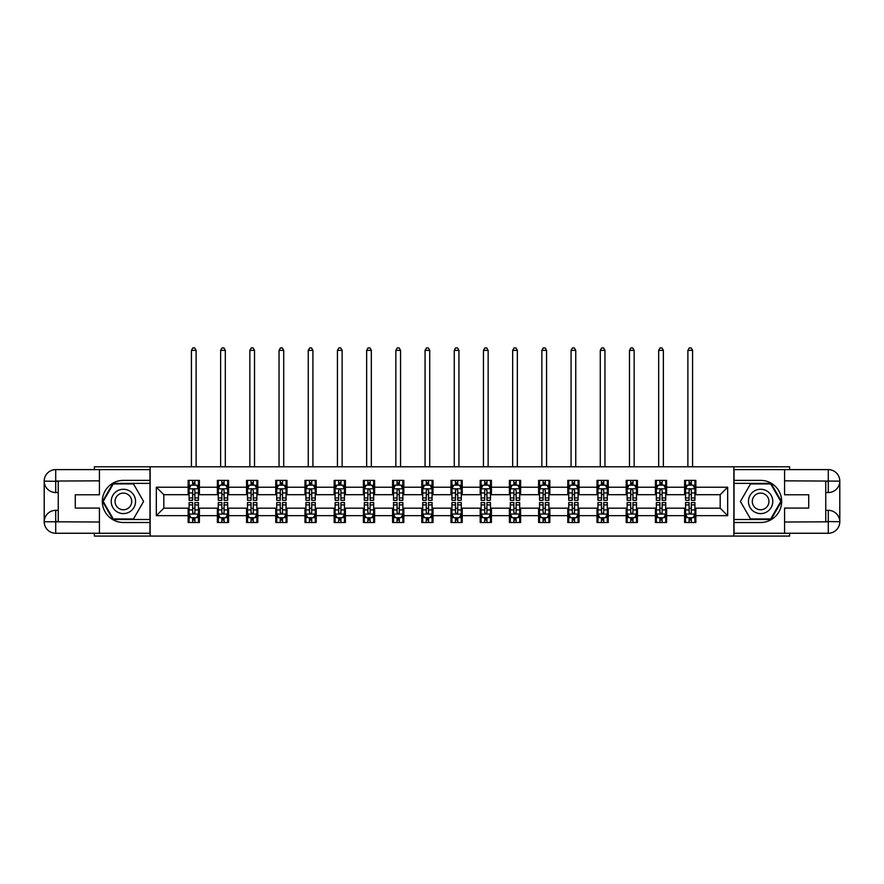 <?xml version="1.0" encoding="UTF-8"?>
<svg xmlns="http://www.w3.org/2000/svg" width="884" height="884" viewBox="0 0 884 884"><rect width="100%" height="100%" fill="white"/><g stroke="black" fill="none" stroke-linecap="round" stroke-linejoin="round"><path stroke-width="1.33" d="M94.367 533.262L94.367 536.069L789.633 536.069L789.633 533.262M789.633 469.614L789.633 466.807L733.842 466.807L733.842 536.069M733.842 466.807L94.367 466.807L94.367 469.614M150.158 536.069L150.158 466.807M695.841 487.206L695.841 480.377L684.614 480.377L684.614 487.206L666.635 487.206L666.635 480.377L655.409 480.377L655.409 487.206L637.441 487.206L637.441 480.377L626.204 480.377L626.204 487.206L608.236 487.206L608.236 480.377L596.998 480.377L596.998 487.206L579.031 487.206L579.031 480.377L567.793 480.377L567.793 487.206L549.826 487.206L549.826 480.377L538.599 480.377L538.599 487.206L520.621 487.206L520.621 480.377L509.394 480.377L509.394 487.206L491.416 487.206L491.416 480.377L480.189 480.377L480.189 487.206L462.221 487.206L462.221 480.377L450.984 480.377L450.984 487.206L433.016 487.206L433.016 480.377L421.779 480.377L421.779 487.206L403.811 487.206L403.811 480.377L392.584 480.377L392.584 487.206L374.606 487.206L374.606 480.377L363.379 480.377L363.379 487.206L345.401 487.206L345.401 480.377L334.174 480.377L334.174 487.206L316.207 487.206L316.207 480.377L304.969 480.377L304.969 487.206L287.002 487.206L287.002 480.377L275.764 480.377L275.764 487.206L257.796 487.206L257.796 480.377L246.559 480.377L246.559 487.206L228.591 487.206L228.591 480.377L217.365 480.377L217.365 487.206L199.386 487.206L199.386 480.377L188.159 480.377L188.159 487.206L156.335 487.206L156.335 515.659L163.816 508.178L188.159 508.178L188.159 522.499L199.386 522.499L199.386 508.178L217.365 508.178L217.365 522.499L228.591 522.499L228.591 508.178L246.559 508.178L246.559 522.499L257.796 522.499L257.796 508.178L275.764 508.178L275.764 522.499L287.002 522.499L287.002 508.178L304.969 508.178L304.969 522.499L316.207 522.499L316.207 508.178L334.174 508.178L334.174 522.499L345.401 522.499L345.401 508.178L363.379 508.178L363.379 522.499L374.606 522.499L374.606 508.178L392.584 508.178L392.584 522.499L403.811 522.499L403.811 508.178L421.779 508.178L421.779 522.499L433.016 522.499L433.016 508.178L450.984 508.178L450.984 522.499L462.221 522.499L462.221 508.178L480.189 508.178L480.189 522.499L491.416 522.499L491.416 508.178L509.394 508.178L509.394 522.499L520.621 522.499L520.621 508.178L538.599 508.178L538.599 522.499L549.826 522.499L549.826 508.178L567.793 508.178L567.793 522.499L579.031 522.499L579.031 508.178L596.998 508.178L596.998 522.499L608.236 522.499L608.236 508.178L626.204 508.178L626.204 522.499L637.441 522.499L637.441 508.178L655.409 508.178L655.409 522.499L666.635 522.499L666.635 508.178L684.614 508.178L684.614 522.499L695.841 522.499L695.841 508.178L720.184 508.178L720.184 494.697L695.841 494.697L695.841 487.206L727.665 487.206L727.665 515.659L695.841 515.659M684.614 515.659L666.635 515.659M655.409 515.659L637.441 515.659M626.204 515.659L608.236 515.659M596.998 515.659L579.031 515.659M567.793 515.659L549.826 515.659M538.599 515.659L520.621 515.659M509.394 515.659L491.416 515.659M480.189 515.659L462.221 515.659M450.984 515.659L433.016 515.659M421.779 515.659L403.811 515.659M392.584 515.659L374.606 515.659M363.379 515.659L345.401 515.659M334.174 515.659L316.207 515.659M304.969 515.659L287.002 515.659M275.764 515.659L257.796 515.659M246.559 515.659L228.591 515.659M217.365 515.659L199.386 515.659M188.159 515.659L156.335 515.659M684.614 487.206L684.614 494.697L666.635 494.697L666.635 487.206M655.409 487.206L655.409 494.697L637.441 494.697L637.441 487.206M626.204 487.206L626.204 494.697L608.236 494.697L608.236 487.206M596.998 487.206L596.998 494.697L579.031 494.697L579.031 487.206M567.793 487.206L567.793 494.697L549.826 494.697L549.826 487.206M538.599 487.206L538.599 494.697L520.621 494.697L520.621 487.206M509.394 487.206L509.394 494.697L491.416 494.697L491.416 487.206M480.189 487.206L480.189 494.697L462.221 494.697L462.221 487.206M450.984 487.206L450.984 494.697L433.016 494.697L433.016 487.206M421.779 487.206L421.779 494.697L403.811 494.697L403.811 487.206M392.584 487.206L392.584 494.697L374.606 494.697L374.606 487.206M363.379 487.206L363.379 494.697L345.401 494.697L345.401 487.206M334.174 487.206L334.174 494.697L316.207 494.697L316.207 487.206M304.969 487.206L304.969 494.697L287.002 494.697L287.002 487.206M275.764 487.206L275.764 494.697L257.796 494.697L257.796 487.206M246.559 487.206L246.559 494.697L228.591 494.697L228.591 487.206M217.365 487.206L217.365 494.697L199.386 494.697L199.386 487.206M188.159 487.206L188.159 494.697L163.816 494.697L156.335 487.206M163.816 494.697L163.816 508.178M727.665 515.659L720.184 508.178M720.184 494.697L727.665 487.206M188.159 485.051L189.088 485.051M192.646 485.051L194.9 485.051M198.458 485.051L199.386 485.051M188.159 494.51L189.088 494.51M192.646 494.51L194.9 494.51M198.458 494.51L199.386 494.51M188.159 508.366L189.088 508.366M192.646 508.366L194.9 508.366M198.458 508.366L199.386 508.366M188.159 517.814L189.088 517.814M192.646 517.814L194.9 517.814M198.458 517.814L199.386 517.814M217.365 508.366L218.293 508.366M221.851 508.366L224.094 508.366M227.652 508.366L228.591 508.366M217.365 517.814L218.293 517.814M221.851 517.814L224.094 517.814M227.652 517.814L228.591 517.814M217.365 485.051L218.293 485.051M221.851 485.051L224.094 485.051M227.652 485.051L228.591 485.051M217.365 494.51L218.293 494.51M221.851 494.51L224.094 494.51M227.652 494.51L228.591 494.51M246.559 508.366L247.498 508.366M251.056 508.366L253.299 508.366M256.857 508.366L257.796 508.366M246.559 517.814L247.498 517.814M251.056 517.814L253.299 517.814M256.857 517.814L257.796 517.814M246.559 485.051L247.498 485.051M251.056 485.051L253.299 485.051M256.857 485.051L257.796 485.051M246.559 494.51L247.498 494.51M251.056 494.51L253.299 494.51M256.857 494.51L257.796 494.51M275.764 508.366L276.703 508.366M280.261 508.366L282.504 508.366M286.062 508.366L287.002 508.366M275.764 517.814L276.703 517.814M280.261 517.814L282.504 517.814M286.062 517.814L287.002 517.814M275.764 485.051L276.703 485.051M280.261 485.051L282.504 485.051M286.062 485.051L287.002 485.051M275.764 494.51L276.703 494.51M280.261 494.51L282.504 494.51M286.062 494.51L287.002 494.51M304.969 508.366L305.908 508.366M309.466 508.366L311.709 508.366M315.268 508.366L316.207 508.366M304.969 517.814L305.908 517.814M309.466 517.814L311.709 517.814M315.268 517.814L316.207 517.814M304.969 485.051L305.908 485.051M309.466 485.051L311.709 485.051M315.268 485.051L316.207 485.051M304.969 494.51L305.908 494.51M309.466 494.51L311.709 494.51M315.268 494.51L316.207 494.51M334.174 508.366L335.113 508.366M338.66 508.366L340.915 508.366M344.473 508.366L345.401 508.366M334.174 517.814L335.113 517.814M338.66 517.814L340.915 517.814M344.473 517.814L345.401 517.814M334.174 485.051L335.113 485.051M338.66 485.051L340.915 485.051M344.473 485.051L345.401 485.051M334.174 494.51L335.113 494.51M338.66 494.51L340.915 494.51M344.473 494.51L345.401 494.51M363.379 508.366L364.307 508.366M367.866 508.366L370.12 508.366M373.667 508.366L374.606 508.366M363.379 517.814L364.307 517.814M367.866 517.814L370.12 517.814M373.667 517.814L374.606 517.814M363.379 485.051L364.307 485.051M367.866 485.051L370.12 485.051M373.667 485.051L374.606 485.051M363.379 494.51L364.307 494.51M367.866 494.51L370.12 494.51M373.667 494.51L374.606 494.51M392.584 508.366L393.513 508.366M397.071 508.366L399.314 508.366M402.872 508.366L403.811 508.366M392.584 517.814L393.513 517.814M397.071 517.814L399.314 517.814M402.872 517.814L403.811 517.814M392.584 485.051L393.513 485.051M397.071 485.051L399.314 485.051M402.872 485.051L403.811 485.051M392.584 494.51L393.513 494.51M397.071 494.51L399.314 494.51M402.872 494.51L403.811 494.51M421.779 508.366L422.718 508.366M426.276 508.366L428.519 508.366M432.077 508.366L433.016 508.366M421.779 517.814L422.718 517.814M426.276 517.814L428.519 517.814M432.077 517.814L433.016 517.814M421.779 485.051L422.718 485.051M426.276 485.051L428.519 485.051M432.077 485.051L433.016 485.051M421.779 494.51L422.718 494.51M426.276 494.51L428.519 494.51M432.077 494.51L433.016 494.51M450.984 508.366L451.923 508.366M455.481 508.366L457.724 508.366M461.282 508.366L462.221 508.366M450.984 517.814L451.923 517.814M455.481 517.814L457.724 517.814M461.282 517.814L462.221 517.814M450.984 485.051L451.923 485.051M455.481 485.051L457.724 485.051M461.282 485.051L462.221 485.051M450.984 494.51L451.923 494.51M455.481 494.51L457.724 494.51M461.282 494.51L462.221 494.51M480.189 508.366L481.128 508.366M484.686 508.366L486.929 508.366M490.487 508.366L491.416 508.366M480.189 517.814L481.128 517.814M484.686 517.814L486.929 517.814M490.487 517.814L491.416 517.814M480.189 485.051L481.128 485.051M484.686 485.051L486.929 485.051M490.487 485.051L491.416 485.051M480.189 494.51L481.128 494.51M484.686 494.51L486.929 494.51M490.487 494.51L491.416 494.51M509.394 508.366L510.333 508.366M513.88 508.366L516.134 508.366M519.693 508.366L520.621 508.366M509.394 517.814L510.333 517.814M513.88 517.814L516.134 517.814M519.693 517.814L520.621 517.814M509.394 485.051L510.333 485.051M513.88 485.051L516.134 485.051M519.693 485.051L520.621 485.051M509.394 494.51L510.333 494.51M513.88 494.51L516.134 494.51M519.693 494.51L520.621 494.51M538.599 508.366L539.527 508.366M543.085 508.366L545.34 508.366M548.887 508.366L549.826 508.366M538.599 517.814L539.527 517.814M543.085 517.814L545.34 517.814M548.887 517.814L549.826 517.814M538.599 485.051L539.527 485.051M543.085 485.051L545.34 485.051M548.887 485.051L549.826 485.051M538.599 494.51L539.527 494.51M543.085 494.51L545.34 494.51M548.887 494.51L549.826 494.51M567.793 508.366L568.732 508.366M572.291 508.366L574.534 508.366M578.092 508.366L579.031 508.366M567.793 517.814L568.732 517.814M572.291 517.814L574.534 517.814M578.092 517.814L579.031 517.814M567.793 485.051L568.732 485.051M572.291 485.051L574.534 485.051M578.092 485.051L579.031 485.051M567.793 494.51L568.732 494.51M572.291 494.51L574.534 494.51M578.092 494.51L579.031 494.51M596.998 508.366L597.938 508.366M601.496 508.366L603.739 508.366M607.297 508.366L608.236 508.366M596.998 517.814L597.938 517.814M601.496 517.814L603.739 517.814M607.297 517.814L608.236 517.814M596.998 485.051L597.938 485.051M601.496 485.051L603.739 485.051M607.297 485.051L608.236 485.051M596.998 494.51L597.938 494.51M601.496 494.51L603.739 494.51M607.297 494.51L608.236 494.51M626.204 508.366L627.143 508.366M630.701 508.366L632.944 508.366M636.502 508.366L637.441 508.366M626.204 517.814L627.143 517.814M630.701 517.814L632.944 517.814M636.502 517.814L637.441 517.814M626.204 485.051L627.143 485.051M630.701 485.051L632.944 485.051M636.502 485.051L637.441 485.051M626.204 494.51L627.143 494.51M630.701 494.51L632.944 494.51M636.502 494.51L637.441 494.51M655.409 508.366L656.348 508.366M659.906 508.366L662.149 508.366M665.707 508.366L666.635 508.366M655.409 517.814L656.348 517.814M659.906 517.814L662.149 517.814M665.707 517.814L666.635 517.814M655.409 485.051L656.348 485.051M659.906 485.051L662.149 485.051M665.707 485.051L666.635 485.051M655.409 494.51L656.348 494.51M659.906 494.51L662.149 494.51M665.707 494.51L666.635 494.51M684.614 508.366L685.542 508.366M689.1 508.366L691.354 508.366M694.912 508.366L695.841 508.366M684.614 517.814L685.542 517.814M689.1 517.814L691.354 517.814M694.912 517.814L695.841 517.814M684.614 485.051L685.542 485.051M689.1 485.051L691.354 485.051M694.912 485.051L695.841 485.051M684.614 494.51L685.542 494.51M689.1 494.51L691.354 494.51M694.912 494.51L695.841 494.51M194.9 482.808L192.646 482.808M198.458 497.968L194.9 497.968L194.9 500.311L198.458 500.311L198.458 488.896L196.579 485.15L190.966 485.15L189.088 488.896L189.088 500.311L192.646 500.311L192.646 497.968L189.088 497.968M189.088 488.896L189.088 480.377M198.458 488.896L198.458 480.377M192.646 485.15L192.646 480.377M194.9 480.377L194.9 485.15M194.9 497.968L194.9 490.3L193.651 489.183L192.657 490.145L192.646 497.968M196.115 466.807L196.115 350.362L191.43 350.362L191.43 466.807M191.43 350.362L192.834 347.931L194.712 347.931L196.115 350.362M192.646 520.057L194.9 520.057M189.088 504.908L192.646 504.908L192.646 502.554L189.088 502.554L189.088 513.98L190.966 517.726L196.579 517.726L198.458 513.98L198.458 502.554L194.9 502.554L194.9 504.908L198.458 504.908M198.458 513.98L198.458 522.499M189.088 513.98L189.088 522.499M194.9 517.726L194.9 522.499M192.646 522.499L192.646 517.726M192.646 504.908L192.646 512.576L193.894 513.692L194.889 512.731L194.9 504.908M129.473 490.896A12.166 12.166 0 0 0 112.843 495.349A12.166 12.166 0 0 0 117.307 511.969A12.166 12.166 0 0 0 133.926 507.515A12.166 12.166 0 0 0 129.473 490.896M127.55 494.222A8.332 8.332 0 0 0 116.169 497.272A8.332 8.332 0 0 0 119.218 508.654A8.332 8.332 0 0 0 130.6 505.604A8.332 8.332 0 0 0 127.55 494.222M133.495 518.941L113.285 518.941L103.174 501.438L113.285 483.935L133.495 483.935L143.595 501.438L133.495 518.941M766.693 490.896A12.166 12.166 0 0 0 750.074 495.349A12.166 12.166 0 0 0 754.527 511.969A12.166 12.166 0 0 0 771.157 507.515A12.166 12.166 0 0 0 766.693 490.896M764.782 494.222A8.332 8.332 0 0 0 753.4 497.272A8.332 8.332 0 0 0 756.45 508.654A8.332 8.332 0 0 0 767.831 505.604A8.332 8.332 0 0 0 764.782 494.222M770.715 518.941L750.505 518.941L740.405 501.438L750.505 483.935L770.715 483.935L780.826 501.438L770.715 518.941M58.245 492.543L55.714 492.543A11.514 11.514 0 0 1 44.2 481.128A11.514 11.514 0 0 1 55.714 469.614L149.971 469.614L149.971 480.377L123.384 480.377A21.061 21.061 0 0 0 102.323 501.438A21.061 21.061 0 0 0 123.384 522.499L149.971 522.499L149.971 533.262L55.714 533.262A11.514 11.514 0 0 1 44.2 521.748A11.514 11.514 0 0 1 55.714 510.333L58.245 510.333M149.971 522.499L149.971 480.377M99.428 469.614L99.428 494.786L75.273 494.786L75.273 508.079L99.428 508.079L99.428 533.262M55.714 492.543A11.514 11.514 0 0 1 44.2 481.128L55.714 481.316L55.714 492.543A11.514 11.514 0 0 1 44.2 481.128L44.2 521.748L99.428 522.024M55.714 522.024L55.714 533.262A11.514 11.514 0 0 1 44.2 521.748A11.514 11.514 0 0 1 55.714 510.333L55.714 521.56L58.245 521.56L58.245 481.316L55.714 481.316M149.971 483.371L112.953 483.371L102.522 501.438L112.953 519.505L149.971 519.505M825.755 510.333L828.286 510.333A11.514 11.514 0 0 1 839.8 521.748A11.514 11.514 0 0 1 828.286 533.262L734.029 533.262L734.029 522.499L760.616 522.499A21.061 21.061 0 0 0 781.677 501.438A21.061 21.061 0 0 0 760.616 480.377L734.029 480.377L734.029 469.614L828.286 469.614A11.514 11.514 0 0 1 839.8 481.128A11.514 11.514 0 0 1 828.286 492.543L825.755 492.543M734.029 480.377L734.029 522.499M784.572 533.262L784.572 508.079L808.727 508.079L808.727 494.786L784.572 494.786L784.572 469.614M828.286 510.333A11.514 11.514 0 0 1 839.8 521.748L828.286 521.56L828.286 510.333A11.514 11.514 0 0 1 839.8 521.748L839.8 481.128L784.572 480.841M828.286 480.841L828.286 469.614A11.514 11.514 0 0 1 839.8 481.128A11.514 11.514 0 0 1 828.286 492.543L828.286 481.316L825.755 481.316L825.755 521.56L828.286 521.56M734.029 519.505L771.047 519.505L781.478 501.438L771.047 483.371L734.029 483.371M224.094 482.808L221.851 482.808M227.652 497.968L224.094 497.968L224.094 500.311L227.652 500.311L227.652 488.896L225.785 485.15L220.171 485.15L218.293 488.896L218.293 500.311L221.851 500.311L221.851 497.968L218.293 497.968M218.293 488.896L218.293 480.377M227.652 488.896L227.652 480.377M221.851 485.15L221.851 480.377M224.094 480.377L224.094 485.15M224.094 497.968L224.094 490.3L222.856 489.183L221.862 490.145L221.851 497.968M225.321 466.807L225.321 350.362L220.635 350.362L220.635 466.807M220.635 350.362L222.039 347.931L223.917 347.931L225.321 350.362M253.299 482.808L251.056 482.808M256.857 497.968L253.299 497.968L253.299 500.311L256.857 500.311L256.857 488.896L254.99 485.15L249.376 485.15L247.498 488.896L247.498 500.311L251.056 500.311L251.056 497.968L247.498 497.968M247.498 488.896L247.498 480.377M256.857 488.896L256.857 480.377M251.056 485.15L251.056 480.377M253.299 480.377L253.299 485.15M253.299 497.968L253.299 490.3L252.062 489.183L251.067 490.145L251.056 497.968M254.515 466.807L254.515 350.362L249.84 350.362L249.84 466.807M249.84 350.362L251.244 347.931L253.111 347.931L254.515 350.362M221.851 520.057L224.094 520.057M218.293 504.908L221.851 504.908L221.851 502.554L218.293 502.554L218.293 513.98L220.171 517.726L225.785 517.726L227.652 513.98L227.652 502.554L224.094 502.554L224.094 504.908L227.652 504.908M227.652 513.98L227.652 522.499M218.293 513.98L218.293 522.499M224.094 517.726L224.094 522.499M221.851 522.499L221.851 517.726M221.851 504.908L221.851 512.576L223.1 513.692L224.094 512.731L224.094 504.908M251.056 520.057L253.299 520.057M247.498 504.908L251.056 504.908L251.056 502.554L247.498 502.554L247.498 513.98L249.376 517.726L254.99 517.726L256.857 513.98L256.857 502.554L253.299 502.554L253.299 504.908L256.857 504.908M256.857 513.98L256.857 522.499M247.498 513.98L247.498 522.499M253.299 517.726L253.299 522.499M251.056 522.499L251.056 517.726M251.056 504.908L251.056 512.576L252.294 513.692L253.288 512.731L253.299 504.908M282.504 482.808L280.261 482.808M286.062 497.968L282.504 497.968L282.504 500.311L286.062 500.311L286.062 488.896L284.195 485.15L278.57 485.15L276.703 488.896L276.703 500.311L280.261 500.311L280.261 497.968L276.703 497.968M276.703 488.896L276.703 480.377M286.062 488.896L286.062 480.377M280.261 485.15L280.261 480.377M282.504 480.377L282.504 485.15M282.504 497.968L282.504 490.3L281.267 489.183L280.272 490.145L280.261 497.968M283.72 466.807L283.72 350.362L279.046 350.362L279.046 466.807M279.046 350.362L280.449 347.931L282.316 347.931L283.72 350.362M311.709 482.808L309.466 482.808M315.268 497.968L311.709 497.968L311.709 500.311L315.268 500.311L315.268 488.896L313.389 485.15L307.776 485.15L305.908 488.896L305.908 500.311L309.466 500.311L309.466 497.968L305.908 497.968M305.908 488.896L305.908 480.377M315.268 488.896L315.268 480.377M309.466 485.15L309.466 480.377M311.709 480.377L311.709 485.15M311.709 497.968L311.709 490.3L310.472 489.183L309.477 490.145L309.466 497.968M312.925 466.807L312.925 350.362L308.251 350.362L308.251 466.807M308.251 350.362L309.654 347.931L311.522 347.931L312.925 350.362M340.915 482.808L338.66 482.808M344.473 497.968L340.915 497.968L340.915 500.311L344.473 500.311L344.473 488.896L342.594 485.15L336.981 485.15L335.113 488.896L335.113 500.311L338.66 500.311L338.66 497.968L335.113 497.968M335.113 488.896L335.113 480.377M344.473 488.896L344.473 480.377M338.66 485.15L338.66 480.377M340.915 480.377L340.915 485.15M340.915 497.968L340.915 490.3L339.666 489.183L338.671 490.145L338.66 497.968M342.13 466.807L342.13 350.362L337.445 350.362L337.445 466.807M337.445 350.362L338.848 347.931L340.727 347.931L342.13 350.362M280.261 520.057L282.504 520.057M276.703 504.908L280.261 504.908L280.261 502.554L276.703 502.554L276.703 513.98L278.57 517.726L284.195 517.726L286.062 513.98L286.062 502.554L282.504 502.554L282.504 504.908L286.062 504.908M286.062 513.98L286.062 522.499M276.703 513.98L276.703 522.499M282.504 517.726L282.504 522.499M280.261 522.499L280.261 517.726M280.261 504.908L280.261 512.576L281.499 513.692L282.493 512.731L282.504 504.908M309.466 520.057L311.709 520.057M305.908 504.908L309.466 504.908L309.466 502.554L305.908 502.554L305.908 513.98L307.776 517.726L313.389 517.726L315.268 513.98L315.268 502.554L311.709 502.554L311.709 504.908L315.268 504.908M315.268 513.98L315.268 522.499M305.908 513.98L305.908 522.499M311.709 517.726L311.709 522.499M309.466 522.499L309.466 517.726M309.466 504.908L309.466 512.576L310.704 513.692L311.698 512.731L311.709 504.908M338.66 520.057L340.915 520.057M335.113 504.908L338.66 504.908L338.66 502.554L335.113 502.554L335.113 513.98L336.981 517.726L342.594 517.726L344.473 513.98L344.473 502.554L340.915 502.554L340.915 504.908L344.473 504.908M344.473 513.98L344.473 522.499M335.113 513.98L335.113 522.499M340.915 517.726L340.915 522.499M338.66 522.499L338.66 517.726M338.66 504.908L338.66 512.576L339.909 513.692L340.904 512.731L340.915 504.908M370.12 482.808L367.866 482.808M373.667 497.968L370.12 497.968L370.12 500.311L373.667 500.311L373.667 488.896L371.799 485.15L366.186 485.15L364.307 488.896L364.307 500.311L367.866 500.311L367.866 497.968L364.307 497.968M364.307 488.896L364.307 480.377M373.667 488.896L373.667 480.377M367.866 485.15L367.866 480.377M370.12 480.377L370.12 485.15M370.12 497.968L370.12 490.3L368.871 489.183L367.877 490.145L367.866 497.968M371.335 466.807L371.335 350.362L366.65 350.362L366.65 466.807M366.65 350.362L368.053 347.931L369.932 347.931L371.335 350.362M367.866 520.057L370.12 520.057M364.307 504.908L367.866 504.908L367.866 502.554L364.307 502.554L364.307 513.98L366.186 517.726L371.799 517.726L373.667 513.98L373.667 502.554L370.12 502.554L370.12 504.908L373.667 504.908M373.667 513.98L373.667 522.499M364.307 513.98L364.307 522.499M370.12 517.726L370.12 522.499M367.866 522.499L367.866 517.726M367.866 504.908L367.866 512.576L369.114 513.692L370.109 512.731L370.12 504.908M399.314 482.808L397.071 482.808M402.872 497.968L399.314 497.968L399.314 500.311L402.872 500.311L402.872 488.896L401.004 485.15L395.391 485.15L393.513 488.896L393.513 500.311L397.071 500.311L397.071 497.968L393.513 497.968M393.513 488.896L393.513 480.377M402.872 488.896L402.872 480.377M397.071 485.15L397.071 480.377M399.314 480.377L399.314 485.15M399.314 497.968L399.314 490.3L398.076 489.183L397.082 490.145L397.071 497.968M400.54 466.807L400.54 350.362L395.855 350.362L395.855 466.807M395.855 350.362L397.259 347.931L399.126 347.931L400.54 350.362M397.071 520.057L399.314 520.057M393.513 504.908L397.071 504.908L397.071 502.554L393.513 502.554L393.513 513.98L395.391 517.726L401.004 517.726L402.872 513.98L402.872 502.554L399.314 502.554L399.314 504.908L402.872 504.908M402.872 513.98L402.872 522.499M393.513 513.98L393.513 522.499M399.314 517.726L399.314 522.499M397.071 522.499L397.071 517.726M397.071 504.908L397.071 512.576L398.308 513.692L399.303 512.731L399.314 504.908M428.519 482.808L426.276 482.808M432.077 497.968L428.519 497.968L428.519 500.311L432.077 500.311L432.077 488.896L430.21 485.15L424.585 485.15L422.718 488.896L422.718 500.311L426.276 500.311L426.276 497.968L422.718 497.968M422.718 488.896L422.718 480.377M432.077 488.896L432.077 480.377M426.276 485.15L426.276 480.377M428.519 480.377L428.519 485.15M428.519 497.968L428.519 490.3L427.281 489.183L426.287 490.145L426.276 497.968M429.734 466.807L429.734 350.362L425.06 350.362L425.06 466.807M425.06 350.362L426.464 347.931L428.331 347.931L429.734 350.362M426.276 520.057L428.519 520.057M422.718 504.908L426.276 504.908L426.276 502.554L422.718 502.554L422.718 513.98L424.585 517.726L430.21 517.726L432.077 513.98L432.077 502.554L428.519 502.554L428.519 504.908L432.077 504.908M432.077 513.98L432.077 522.499M422.718 513.98L422.718 522.499M428.519 517.726L428.519 522.499M426.276 522.499L426.276 517.726M426.276 504.908L426.276 512.576L427.513 513.692L428.508 512.731L428.519 504.908M457.724 482.808L455.481 482.808M461.282 497.968L457.724 497.968L457.724 500.311L461.282 500.311L461.282 488.896L459.415 485.15L453.79 485.15L451.923 488.896L451.923 500.311L455.481 500.311L455.481 497.968L451.923 497.968M451.923 488.896L451.923 480.377M461.282 488.896L461.282 480.377M455.481 485.15L455.481 480.377M457.724 480.377L457.724 485.15M457.724 497.968L457.724 490.3L456.487 489.183L455.492 490.145L455.481 497.968M458.94 466.807L458.94 350.362L454.266 350.362L454.266 466.807M454.266 350.362L455.669 347.931L457.536 347.931L458.94 350.362M455.481 520.057L457.724 520.057M451.923 504.908L455.481 504.908L455.481 502.554L451.923 502.554L451.923 513.98L453.79 517.726L459.415 517.726L461.282 513.98L461.282 502.554L457.724 502.554L457.724 504.908L461.282 504.908M461.282 513.98L461.282 522.499M451.923 513.98L451.923 522.499M457.724 517.726L457.724 522.499M455.481 522.499L455.481 517.726M455.481 504.908L455.481 512.576L456.719 513.692L457.713 512.731L457.724 504.908M486.929 482.808L484.686 482.808M490.487 497.968L486.929 497.968L486.929 500.311L490.487 500.311L490.487 488.896L488.609 485.15L482.995 485.15L481.128 488.896L481.128 500.311L484.686 500.311L484.686 497.968L481.128 497.968M481.128 488.896L481.128 480.377M490.487 488.896L490.487 480.377M484.686 485.15L484.686 480.377M486.929 480.377L486.929 485.15M486.929 497.968L486.929 490.3L485.692 489.183L484.697 490.145L484.686 497.968M488.145 466.807L488.145 350.362L483.46 350.362L483.46 466.807M483.46 350.362L484.874 347.931L486.741 347.931L488.145 350.362M484.686 520.057L486.929 520.057M481.128 504.908L484.686 504.908L484.686 502.554L481.128 502.554L481.128 513.98L482.995 517.726L488.609 517.726L490.487 513.98L490.487 502.554L486.929 502.554L486.929 504.908L490.487 504.908M490.487 513.98L490.487 522.499M481.128 513.98L481.128 522.499M486.929 517.726L486.929 522.499M484.686 522.499L484.686 517.726M484.686 504.908L484.686 512.576L485.924 513.692L486.918 512.731L486.929 504.908M516.134 482.808L513.88 482.808M519.693 497.968L516.134 497.968L516.134 500.311L519.693 500.311L519.693 488.896L517.814 485.15L512.201 485.15L510.333 488.896L510.333 500.311L513.88 500.311L513.88 497.968L510.333 497.968M510.333 488.896L510.333 480.377M519.693 488.896L519.693 480.377M513.88 485.15L513.88 480.377M516.134 480.377L516.134 485.15M516.134 497.968L516.134 490.3L514.886 489.183L513.891 490.145L513.88 497.968M517.35 466.807L517.35 350.362L512.665 350.362L512.665 466.807M512.665 350.362L514.068 347.931L515.947 347.931L517.35 350.362M513.88 520.057L516.134 520.057M510.333 504.908L513.88 504.908L513.88 502.554L510.333 502.554L510.333 513.98L512.201 517.726L517.814 517.726L519.693 513.98L519.693 502.554L516.134 502.554L516.134 504.908L519.693 504.908M519.693 513.98L519.693 522.499M510.333 513.98L510.333 522.499M516.134 517.726L516.134 522.499M513.88 522.499L513.88 517.726M513.88 504.908L513.88 512.576L515.129 513.692L516.123 512.731L516.134 504.908M545.34 482.808L543.085 482.808M548.887 497.968L545.34 497.968L545.34 500.311L548.887 500.311L548.887 488.896L547.019 485.15L541.406 485.15L539.527 488.896L539.527 500.311L543.085 500.311L543.085 497.968L539.527 497.968M539.527 488.896L539.527 480.377M548.887 488.896L548.887 480.377M543.085 485.15L543.085 480.377M545.34 480.377L545.34 485.15M545.34 497.968L545.34 490.3L544.091 489.183L543.096 490.145L543.085 497.968M546.555 466.807L546.555 350.362L541.87 350.362L541.87 466.807M541.87 350.362L543.273 347.931L545.152 347.931L546.555 350.362M543.085 520.057L545.34 520.057M539.527 504.908L543.085 504.908L543.085 502.554L539.527 502.554L539.527 513.98L541.406 517.726L547.019 517.726L548.887 513.98L548.887 502.554L545.34 502.554L545.34 504.908L548.887 504.908M548.887 513.98L548.887 522.499M539.527 513.98L539.527 522.499M545.34 517.726L545.34 522.499M543.085 522.499L543.085 517.726M543.085 504.908L543.085 512.576L544.334 513.692L545.329 512.731L545.34 504.908M574.534 482.808L572.291 482.808M578.092 497.968L574.534 497.968L574.534 500.311L578.092 500.311L578.092 488.896L576.224 485.15L570.611 485.15L568.732 488.896L568.732 500.311L572.291 500.311L572.291 497.968L568.732 497.968M568.732 488.896L568.732 480.377M578.092 488.896L578.092 480.377M572.291 485.15L572.291 480.377M574.534 480.377L574.534 485.15M574.534 497.968L574.534 490.3L573.296 489.183L572.302 490.145L572.291 497.968M575.749 466.807L575.749 350.362L571.075 350.362L571.075 466.807M571.075 350.362L572.478 347.931L574.346 347.931L575.749 350.362M572.291 520.057L574.534 520.057M568.732 504.908L572.291 504.908L572.291 502.554L568.732 502.554L568.732 513.98L570.611 517.726L576.224 517.726L578.092 513.98L578.092 502.554L574.534 502.554L574.534 504.908L578.092 504.908M578.092 513.98L578.092 522.499M568.732 513.98L568.732 522.499M574.534 517.726L574.534 522.499M572.291 522.499L572.291 517.726M572.291 504.908L572.291 512.576L573.528 513.692L574.523 512.731L574.534 504.908M603.739 482.808L601.496 482.808M607.297 497.968L603.739 497.968L603.739 500.311L607.297 500.311L607.297 488.896L605.429 485.15L599.805 485.15L597.938 488.896L597.938 500.311L601.496 500.311L601.496 497.968L597.938 497.968M597.938 488.896L597.938 480.377M607.297 488.896L607.297 480.377M601.496 485.15L601.496 480.377M603.739 480.377L603.739 485.15M603.739 497.968L603.739 490.3L602.501 489.183L601.507 490.145L601.496 497.968M604.954 466.807L604.954 350.362L600.28 350.362L600.28 466.807M600.28 350.362L601.684 347.931L603.551 347.931L604.954 350.362M601.496 520.057L603.739 520.057M597.938 504.908L601.496 504.908L601.496 502.554L597.938 502.554L597.938 513.98L599.805 517.726L605.429 517.726L607.297 513.98L607.297 502.554L603.739 502.554L603.739 504.908L607.297 504.908M607.297 513.98L607.297 522.499M597.938 513.98L597.938 522.499M603.739 517.726L603.739 522.499M601.496 522.499L601.496 517.726M601.496 504.908L601.496 512.576L602.733 513.692L603.728 512.731L603.739 504.908M632.944 482.808L630.701 482.808M636.502 497.968L632.944 497.968L632.944 500.311L636.502 500.311L636.502 488.896L634.624 485.15L629.01 485.15L627.143 488.896L627.143 500.311L630.701 500.311L630.701 497.968L627.143 497.968M627.143 488.896L627.143 480.377M636.502 488.896L636.502 480.377M630.701 485.15L630.701 480.377M632.944 480.377L632.944 485.15M632.944 497.968L632.944 490.3L631.706 489.183L630.712 490.145L630.701 497.968M634.159 466.807L634.159 350.362L629.485 350.362L629.485 466.807M629.485 350.362L630.889 347.931L632.756 347.931L634.159 350.362M630.701 520.057L632.944 520.057M627.143 504.908L630.701 504.908L630.701 502.554L627.143 502.554L627.143 513.98L629.01 517.726L634.624 517.726L636.502 513.98L636.502 502.554L632.944 502.554L632.944 504.908L636.502 504.908M636.502 513.98L636.502 522.499M627.143 513.98L627.143 522.499M632.944 517.726L632.944 522.499M630.701 522.499L630.701 517.726M630.701 504.908L630.701 512.576L631.938 513.692L632.933 512.731L632.944 504.908M662.149 482.808L659.906 482.808M665.707 497.968L662.149 497.968L662.149 500.311L665.707 500.311L665.707 488.896L663.829 485.15L658.215 485.15L656.348 488.896L656.348 500.311L659.906 500.311L659.906 497.968L656.348 497.968M656.348 488.896L656.348 480.377M665.707 488.896L665.707 480.377M659.906 485.15L659.906 480.377M662.149 480.377L662.149 485.15M662.149 497.968L662.149 490.3L660.9 489.183L659.906 490.145L659.906 497.968M663.365 466.807L663.365 350.362L658.679 350.362L658.679 466.807M658.679 350.362L660.083 347.931L661.961 347.931L663.365 350.362M659.906 520.057L662.149 520.057M656.348 504.908L659.906 504.908L659.906 502.554L656.348 502.554L656.348 513.98L658.215 517.726L663.829 517.726L665.707 513.98L665.707 502.554L662.149 502.554L662.149 504.908L665.707 504.908M665.707 513.98L665.707 522.499M656.348 513.98L656.348 522.499M662.149 517.726L662.149 522.499M659.906 522.499L659.906 517.726M659.906 504.908L659.906 512.576L661.144 513.692L662.138 512.731L662.149 504.908M691.354 482.808L689.1 482.808M694.912 497.968L691.354 497.968L691.354 500.311L694.912 500.311L694.912 488.896L693.034 485.15L687.421 485.15L685.542 488.896L685.542 500.311L689.1 500.311L689.1 497.968L685.542 497.968M685.542 488.896L685.542 480.377M694.912 488.896L694.912 480.377M689.1 485.15L689.1 480.377M691.354 480.377L691.354 485.15M691.354 497.968L691.354 490.3L690.106 489.183L689.111 490.145L689.1 497.968M692.57 466.807L692.57 350.362L687.885 350.362L687.885 466.807M687.885 350.362L689.288 347.931L691.166 347.931L692.57 350.362M689.1 520.057L691.354 520.057M685.542 504.908L689.1 504.908L689.1 502.554L685.542 502.554L685.542 513.98L687.421 517.726L693.034 517.726L694.912 513.98L694.912 502.554L691.354 502.554L691.354 504.908L694.912 504.908M694.912 513.98L694.912 522.499M685.542 513.98L685.542 522.499M691.354 517.726L691.354 522.499M689.1 522.499L689.1 517.726M689.1 504.908L689.1 512.576L690.349 513.692L691.343 512.731L691.354 504.908M198.403 488.797L189.143 488.797M189.088 485.371L190.856 485.371M196.69 485.371L198.458 485.371M192.646 492.952L189.088 492.952M198.458 492.952L194.9 492.952M194.9 484.001L192.646 484.001M189.143 514.068L198.403 514.068M198.458 517.494L196.69 517.494M190.856 517.494L189.088 517.494M194.9 509.924L198.458 509.924M189.088 509.924L192.646 509.924M192.646 518.875L194.9 518.875M99.428 480.841L55.449 481.051M44.2 521.748A11.514 11.514 0 0 1 55.714 510.333M44.2 481.128A11.514 11.514 0 0 1 55.714 469.614L55.714 480.841M784.572 522.024L828.551 521.825M839.8 481.128A11.514 11.514 0 0 1 828.286 492.543M839.8 521.748A11.514 11.514 0 0 1 828.286 533.262L828.286 522.024M227.608 488.797L218.348 488.797M218.293 485.371L220.061 485.371M225.895 485.371L227.652 485.371M221.851 492.952L218.293 492.952M227.652 492.952L224.094 492.952M224.094 484.001L221.851 484.001M256.813 488.797L247.542 488.797M247.498 485.371L249.255 485.371M255.1 485.371L256.857 485.371M251.056 492.952L247.498 492.952M256.857 492.952L253.299 492.952M253.299 484.001L251.056 484.001M218.348 514.068L227.608 514.068M227.652 517.494L225.895 517.494M220.061 517.494L218.293 517.494M224.094 509.924L227.652 509.924M218.293 509.924L221.851 509.924M221.851 518.875L224.094 518.875M247.542 514.068L256.813 514.068M256.857 517.494L255.1 517.494M249.255 517.494L247.498 517.494M253.299 509.924L256.857 509.924M247.498 509.924L251.056 509.924M251.056 518.875L253.299 518.875M286.018 488.797L276.747 488.797M276.703 485.371L278.46 485.371M284.305 485.371L286.062 485.371M280.261 492.952L276.703 492.952M286.062 492.952L282.504 492.952M282.504 484.001L280.261 484.001M315.223 488.797L305.952 488.797M305.908 485.371L307.665 485.371M313.511 485.371L315.268 485.371M309.466 492.952L305.908 492.952M315.268 492.952L311.709 492.952M311.709 484.001L309.466 484.001M344.417 488.797L335.158 488.797M335.113 485.371L336.87 485.371M342.705 485.371L344.473 485.371M338.66 492.952L335.113 492.952M344.473 492.952L340.915 492.952M340.915 484.001L338.66 484.001M276.747 514.068L286.018 514.068M286.062 517.494L284.305 517.494M278.46 517.494L276.703 517.494M282.504 509.924L286.062 509.924M276.703 509.924L280.261 509.924M280.261 518.875L282.504 518.875M305.952 514.068L315.223 514.068M315.268 517.494L313.511 517.494M307.665 517.494L305.908 517.494M311.709 509.924L315.268 509.924M305.908 509.924L309.466 509.924M309.466 518.875L311.709 518.875M335.158 514.068L344.417 514.068M344.473 517.494L342.705 517.494M336.87 517.494L335.113 517.494M340.915 509.924L344.473 509.924M335.113 509.924L338.66 509.924M338.66 518.875L340.915 518.875M373.623 488.797L364.363 488.797M364.307 485.371L366.075 485.371M371.91 485.371L373.667 485.371M367.866 492.952L364.307 492.952M373.667 492.952L370.12 492.952M370.12 484.001L367.866 484.001M364.363 514.068L373.623 514.068M373.667 517.494L371.91 517.494M366.075 517.494L364.307 517.494M370.12 509.924L373.667 509.924M364.307 509.924L367.866 509.924M367.866 518.875L370.12 518.875M402.828 488.797L393.557 488.797M393.513 485.371L395.27 485.371M401.115 485.371L402.872 485.371M397.071 492.952L393.513 492.952M402.872 492.952L399.314 492.952M399.314 484.001L397.071 484.001M393.557 514.068L402.828 514.068M402.872 517.494L401.115 517.494M395.27 517.494L393.513 517.494M399.314 509.924L402.872 509.924M393.513 509.924L397.071 509.924M397.071 518.875L399.314 518.875M432.033 488.797L422.762 488.797M422.718 485.371L424.475 485.371M430.32 485.371L432.077 485.371M426.276 492.952L422.718 492.952M432.077 492.952L428.519 492.952M428.519 484.001L426.276 484.001M422.762 514.068L432.033 514.068M432.077 517.494L430.32 517.494M424.475 517.494L422.718 517.494M428.519 509.924L432.077 509.924M422.718 509.924L426.276 509.924M426.276 518.875L428.519 518.875M461.238 488.797L451.967 488.797M451.923 485.371L453.68 485.371M459.525 485.371L461.282 485.371M455.481 492.952L451.923 492.952M461.282 492.952L457.724 492.952M457.724 484.001L455.481 484.001M451.967 514.068L461.238 514.068M461.282 517.494L459.525 517.494M453.68 517.494L451.923 517.494M457.724 509.924L461.282 509.924M451.923 509.924L455.481 509.924M455.481 518.875L457.724 518.875M490.443 488.797L481.172 488.797M481.128 485.371L482.885 485.371M488.73 485.371L490.487 485.371M484.686 492.952L481.128 492.952M490.487 492.952L486.929 492.952M486.929 484.001L484.686 484.001M481.172 514.068L490.443 514.068M490.487 517.494L488.73 517.494M482.885 517.494L481.128 517.494M486.929 509.924L490.487 509.924M481.128 509.924L484.686 509.924M484.686 518.875L486.929 518.875M519.637 488.797L510.377 488.797M510.333 485.371L512.09 485.371M517.925 485.371L519.693 485.371M513.88 492.952L510.333 492.952M519.693 492.952L516.134 492.952M516.134 484.001L513.88 484.001M510.377 514.068L519.637 514.068M519.693 517.494L517.925 517.494M512.09 517.494L510.333 517.494M516.134 509.924L519.693 509.924M510.333 509.924L513.88 509.924M513.88 518.875L516.134 518.875M548.842 488.797L539.583 488.797M539.527 485.371L541.295 485.371M547.13 485.371L548.887 485.371M543.085 492.952L539.527 492.952M548.887 492.952L545.34 492.952M545.34 484.001L543.085 484.001M539.583 514.068L548.842 514.068M548.887 517.494L547.13 517.494M541.295 517.494L539.527 517.494M545.34 509.924L548.887 509.924M539.527 509.924L543.085 509.924M543.085 518.875L545.34 518.875M578.048 488.797L568.777 488.797M568.732 485.371L570.489 485.371M576.335 485.371L578.092 485.371M572.291 492.952L568.732 492.952M578.092 492.952L574.534 492.952M574.534 484.001L572.291 484.001M568.777 514.068L578.048 514.068M578.092 517.494L576.335 517.494M570.489 517.494L568.732 517.494M574.534 509.924L578.092 509.924M568.732 509.924L572.291 509.924M572.291 518.875L574.534 518.875M607.253 488.797L597.982 488.797M597.938 485.371L599.695 485.371M605.54 485.371L607.297 485.371M601.496 492.952L597.938 492.952M607.297 492.952L603.739 492.952M603.739 484.001L601.496 484.001M597.982 514.068L607.253 514.068M607.297 517.494L605.54 517.494M599.695 517.494L597.938 517.494M603.739 509.924L607.297 509.924M597.938 509.924L601.496 509.924M601.496 518.875L603.739 518.875M636.458 488.797L627.187 488.797M627.143 485.371L628.9 485.371M634.745 485.371L636.502 485.371M630.701 492.952L627.143 492.952M636.502 492.952L632.944 492.952M632.944 484.001L630.701 484.001M627.187 514.068L636.458 514.068M636.502 517.494L634.745 517.494M628.9 517.494L627.143 517.494M632.944 509.924L636.502 509.924M627.143 509.924L630.701 509.924M630.701 518.875L632.944 518.875M665.652 488.797L656.392 488.797M656.348 485.371L658.105 485.371M663.939 485.371L665.707 485.371M659.906 492.952L656.348 492.952M665.707 492.952L662.149 492.952M662.149 484.001L659.906 484.001M656.392 514.068L665.652 514.068M665.707 517.494L663.939 517.494M658.105 517.494L656.348 517.494M662.149 509.924L665.707 509.924M656.348 509.924L659.906 509.924M659.906 518.875L662.149 518.875M694.857 488.797L685.597 488.797M685.542 485.371L687.31 485.371M693.144 485.371L694.912 485.371M689.1 492.952L685.542 492.952M694.912 492.952L691.354 492.952M691.354 484.001L689.1 484.001M685.597 514.068L694.857 514.068M694.912 517.494L693.144 517.494M687.31 517.494L685.542 517.494M691.354 509.924L694.912 509.924M685.542 509.924L689.1 509.924M689.1 518.875L691.354 518.875"/></g></svg>
